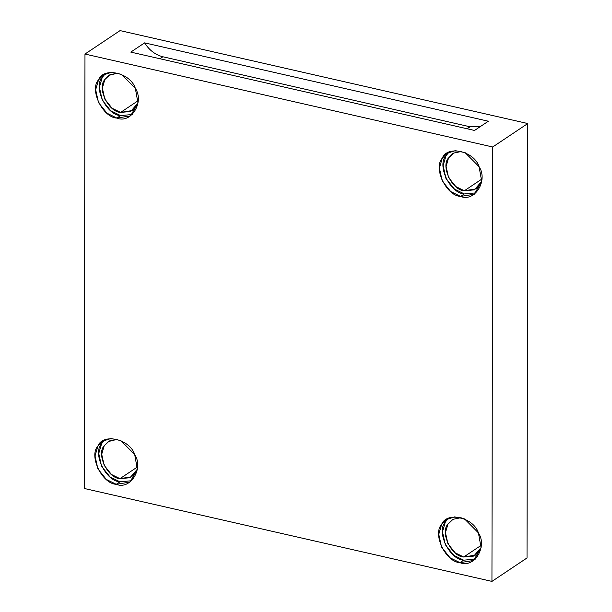 <?xml version="1.0" encoding="UTF-8"?>
<svg xmlns="http://www.w3.org/2000/svg" width="612" height="612" viewBox="0 0 612 612"><rect width="100%" height="100%" fill="white"/><g stroke="black" fill="none" stroke-linecap="round" stroke-linejoin="round"><path stroke-width="0.92" d="M467.094 128.765L470.047 126.791L162.884 56.778L159.931 58.744L162.884 56.778L470.047 126.791L480.451 126.493L470.047 126.791L467.094 128.765M488.345 121.222L144.616 42.863C149.267 50.222 155.356 54.858 162.884 56.778C155.356 54.858 149.267 50.222 144.616 42.863L130.792 52.104L474.522 130.455L488.345 121.222L474.522 130.455L130.792 52.104L144.616 42.863L488.345 121.222M119.96 478.661L131.741 476.763L137.371 469.159L130.035 477.727L119.96 478.661L137.524 466.925L119.96 478.661C107.75 478.217 96.153 454.096 104.178 445.827L109.288 440.961L117.42 439.301L108.24 441.589L104.178 445.827L101.722 454.265L104.139 465.311L111.438 474.468L119.96 478.661M119.952 481.82L131.702 480.726L119.952 481.82L110.045 476.955L101.569 466.306L98.754 453.461L101.607 443.662L104.56 440.112L101.607 443.662C92.282 453.27 105.761 481.307 119.952 481.82L116.234 484.306L129.935 482.111L137.348 469.335L134.701 454.54L120.771 440.541L110.902 438.529L102.609 441.221L97.882 446.148L95.036 455.948L97.844 468.792L106.327 479.441L116.234 484.306L119.952 481.82M120.595 112.424L132.383 110.527L138.014 102.923L130.677 111.499L120.595 112.424L138.159 100.689L120.595 112.424C108.393 111.981 96.795 87.86 104.813 79.591L109.923 74.725L118.062 73.065L108.882 75.36L104.813 79.591L102.365 88.029L104.782 99.075L112.073 108.232L120.595 112.424M120.595 115.591L132.345 114.498L120.595 115.591L110.688 110.718L102.204 100.07L99.396 87.233L102.242 77.426L105.203 73.876L102.242 77.426C92.925 87.034 106.404 115.071 120.595 115.591L116.869 118.078L130.57 115.875L137.991 103.099L135.336 88.304L121.413 74.304L111.537 72.293L103.252 74.985L98.524 79.912L95.671 89.719L98.486 102.556L106.962 113.205L116.869 118.078L120.595 115.591M452.612 153.711L448.55 157.942L446.094 166.38L448.512 177.426L455.81 186.584L464.332 190.776L476.113 188.879L481.743 181.274L474.407 189.85L464.332 190.776L481.896 179.041L464.332 190.776C452.123 190.332 440.525 166.212 448.55 157.942L453.653 153.077L461.792 151.416M464.324 193.943L476.075 192.849L464.324 193.943L454.418 189.07L445.934 178.421L443.126 165.584L445.98 155.777L448.933 152.227L445.98 155.777C436.654 165.385 450.134 193.43 464.324 193.943L460.607 196.429L474.3 194.226L481.721 181.458L479.066 166.655L465.143 152.656L455.274 150.651L446.982 153.337L442.254 158.263L439.408 168.07L442.216 180.907L450.7 191.556L460.607 196.429L464.324 193.943M451.977 519.94L447.908 524.178L445.459 532.616L447.877 543.663L455.167 552.82L463.689 557.012L475.478 555.115L481.101 547.511L473.772 556.086L463.689 557.012L481.254 545.277L463.689 557.012C451.488 556.568 439.89 532.448 447.908 524.178L453.018 519.313L461.15 517.653M463.682 560.179L475.432 559.085L463.682 560.179L453.775 555.306L445.299 544.657L442.484 531.82L445.337 522.013L448.29 518.463L445.337 522.013C436.012 531.621 449.499 559.659 463.682 560.179L459.964 562.665L473.665 560.462L481.086 547.686L478.431 532.891L464.508 518.892L454.632 516.88L446.339 519.573L441.619 524.499L438.766 534.307L441.573 547.143L450.057 557.792L459.964 562.665L463.682 560.179M527.024 557.953L491.941 581.4L84.219 488.46L491.941 581.4L492.698 146.987L84.976 54.047L84.219 488.46L84.976 54.047L120.059 30.6L527.781 123.54L492.698 146.987L491.941 581.4L527.024 557.953L527.781 123.54L527.024 557.953M459.964 562.665C445.773 562.145 432.294 534.108 441.619 524.499C446.523 511.165 473.573 517.324 478.431 532.891C487.71 546.738 474.147 568.617 459.964 562.665M460.607 196.429C446.416 195.917 432.929 167.872 442.254 158.263C447.165 144.929 474.216 151.095 479.066 166.655C488.353 180.502 474.782 202.381 460.607 196.429M116.869 118.078C102.678 117.558 89.199 89.52 98.524 79.912C103.428 66.578 130.478 72.744 135.336 88.304C144.616 102.15 131.052 124.029 116.869 118.078M116.234 484.306C102.043 483.794 88.564 455.756 97.882 446.148C102.793 432.806 129.843 438.972 134.701 454.54C143.981 468.387 130.41 490.266 116.234 484.306M120.059 30.6L84.976 54.047L492.698 146.987L527.781 123.54L120.059 30.6"/></g></svg>
